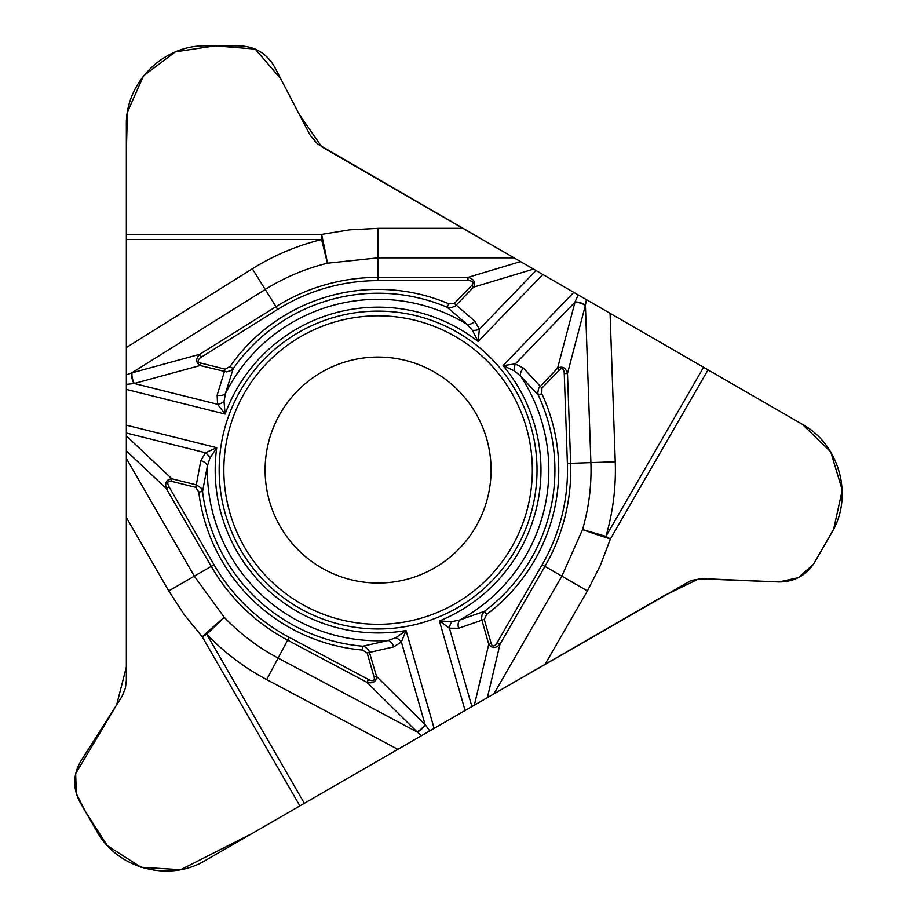 <?xml version="1.0" encoding="UTF-8"?>
<svg xmlns="http://www.w3.org/2000/svg" width="917" height="917" viewBox="0 0 917 917"><rect width="100%" height="100%" fill="white"/><g stroke="black" fill="none" stroke-linecap="round" stroke-linejoin="round"><path stroke-width="0.69" stroke-dasharray="4.58 3.44" d="M265.093 470.054A112.986 112.986 0 0 1 378.091 357.068A112.986 112.986 0 0 1 491.076 470.054A112.986 112.986 0 0 1 378.091 583.04A112.986 112.986 0 0 1 265.093 470.054M205.626 45.85L239.52 45.85A39.649 39.649 0 0 1 274.687 67.193L309.476 134.02A31.717 31.717 0 0 0 321.752 146.835L802.662 424.491A79.286 79.286 0 0 1 831.685 532.8L814.732 562.155A39.649 39.649 0 0 1 778.671 581.94L703.408 578.65A31.717 31.717 0 0 0 686.168 582.868L205.259 860.524A79.286 79.286 0 0 1 96.938 831.501L79.997 802.146A39.649 39.649 0 0 1 80.891 761.03L121.376 697.493A31.717 31.717 0 0 0 126.34 680.448L126.34 125.136A79.286 79.286 0 0 1 205.626 45.85"/><path stroke-width="1.38" d="M205.626 45.85L239.52 45.85C255.19 46.458 266.916 53.576 274.687 67.193L310.095 135.143L317.523 143.923L514.036 257.849L378.091 257.849L327.392 263.225A212.95 212.95 0 0 0 265.242 289.463L131.681 372.91L199.746 354.306L275.983 306.656L252.335 268.807A237.308 237.308 0 0 1 321.592 239.566L321.592 234.397A29.734 1.112 -102.3 0 1 327.392 263.225L321.592 239.566L126.34 239.566L126.34 125.136C125.446 82.759 163.249 44.956 205.626 45.85M126.34 680.448L126.34 458.42L194.312 576.151L224.31 617.37A212.95 212.95 0 0 0 278.115 658.074L417.166 732.018L367.018 682.374L287.629 640.169L266.675 679.589A237.308 237.308 0 0 1 206.726 634.22L202.244 636.799A29.734 1.112 137.7 0 1 224.31 617.37L206.726 634.22L304.352 803.315L205.259 860.524C168.992 882.486 117.365 868.651 96.938 831.501L79.997 802.146C72.684 788.276 72.993 774.567 80.891 761.03L122.041 696.393L125.411 688.082L126.34 680.448M209.901 458.236A8.127 4.619 48.5 0 0 205.465 452.769L216.733 447.691L209.901 458.236L207.391 465.905L202.554 491.523L200.903 487.867L196.307 484.875L200.812 460.643L205.465 452.769L126.34 433.03L126.34 458.42M126.34 433.03L126.34 239.566M454.305 303.447L474.868 321.225A8.127 5.227 -45.6 0 1 467.017 324.297A170.745 170.745 0 0 0 225.422 393.576L233.182 368.691A176.843 176.843 0 0 1 447.267 307.31L448.757 303.779L454.305 303.447L471.785 285.336A10.958 4.161 163.3 0 0 467.991 280.625L467.991 277.381C473.906 278.951 475.774 282.195 473.619 287.113L455.187 306.106L451.244 307.699L447.267 307.31L467.017 324.297L472.415 330.303L478.124 341.502L542.841 274.481L514.036 257.849M542.841 274.481L802.662 424.491C839.812 444.917 853.647 496.544 831.685 532.8L814.732 562.155C806.375 575.418 794.351 582.02 778.671 581.94L702.124 578.627L690.81 580.679L493.885 693.882L561.857 576.151L582.547 529.567A212.95 212.95 0 0 0 590.903 462.615L585.413 305.223L567.497 373.471L570.638 463.326L615.25 461.767A237.308 237.308 0 0 1 605.942 536.376L610.413 538.955A29.734 1.112 17.7 0 1 582.547 529.567L605.942 536.376L703.568 367.281M484.268 619.365L458.58 628.283A8.127 5.227 74.4 0 1 459.841 619.949A170.745 170.745 0 0 0 520.638 376.085L538.325 395.238A176.843 176.843 0 0 1 484.44 611.33L486.744 614.39L484.268 619.365L491.203 643.562A10.958 4.161 -76.7 0 0 497.174 642.622L499.983 644.25C495.673 648.583 491.925 648.583 488.75 644.261L481.517 618.792L482.101 614.585L484.44 611.33L459.841 619.949L451.943 621.611L439.403 620.969L465.079 710.515L493.885 693.882M465.079 710.515L304.352 803.315M537.018 470.054A158.928 158.928 0 0 0 298.621 332.413A158.928 158.928 0 0 0 298.621 607.684A158.928 158.928 0 0 0 537.018 470.054M491.076 470.054A112.986 112.986 0 0 1 321.592 567.898A112.986 112.986 0 0 1 321.592 372.199A112.986 112.986 0 0 1 491.076 470.054A112.986 112.986 0 0 1 321.592 567.898A112.986 112.986 0 0 1 321.592 372.199A112.986 112.986 0 0 1 491.076 470.054M217.146 395.135A8.127 5.227 -166.4 0 0 225.422 393.576L224.035 401.531L225.124 414.048L217.558 404.282L217.146 395.135L225.158 369.15L230.041 366.502A180.672 180.672 0 0 1 448.757 303.779M126.34 374.858L131.681 372.91A8.127 3.038 -105.6 0 0 133.962 383.558L126.34 384.361M230.041 366.502L233.182 368.691L231.244 370.445L226.659 371.912L200.124 365.528L133.962 383.558M126.34 425.156L216.733 447.691A162.894 162.894 0 0 0 406.059 630.529L395.766 637.728L388.189 640.49L362.754 646.221A176.843 176.843 0 0 1 202.554 491.523L198.748 491.982L195.688 487.351L171.273 481.265L171.88 478.789C166.55 479.373 164.682 482.617 166.275 488.52L211.231 566.385L168.751 590.915L126.34 517.463M467.991 280.625L378.091 280.625A189.418 189.418 0 0 0 277.702 309.419L201.465 357.057A10.958 4.161 164.7 0 0 200.743 363.063L225.158 369.15M224.035 401.531A8.127 4.619 159.5 0 1 217.558 404.282L134.318 383.524A8.127 3.083 -105.3 0 1 132.059 372.806M200.743 363.063L200.124 365.528C195.688 362.513 195.562 358.765 199.746 354.306L201.465 357.057M200.812 460.643A8.127 5.227 14.4 0 1 207.391 465.905A170.745 170.745 0 0 0 388.189 640.49A8.127 5.227 73.6 0 1 393.668 646.898L367.167 652.938L362.421 650.038A180.672 180.672 0 0 1 198.748 491.982M471.785 285.336L473.619 287.113L533.556 269.117M523.435 368.13A8.127 5.227 -46.4 0 0 520.638 376.085L514.448 370.904L503.066 365.585L515.308 363.923L523.435 368.13L541.936 388.063L541.787 393.622A180.672 180.672 0 0 1 486.744 614.39M586.399 299.63L585.413 305.223A8.127 3.038 14.4 0 0 575.062 301.888L578.168 294.884M541.787 393.622L538.325 395.238L537.775 392.682L538.795 387.983L557.582 368.187L575.062 301.888M536.021 270.538L479.362 329.203L478.124 341.502A162.894 162.894 0 0 0 225.124 414.048L126.34 389.416M497.174 642.622L542.13 564.769A189.418 189.418 0 0 0 567.394 463.44L564.253 373.586A10.958 4.161 -75.3 0 0 559.416 369.964L541.936 388.063M514.448 370.904A8.127 4.619 -80.5 0 1 515.308 363.923L574.902 302.209A8.127 3.083 14.7 0 1 585.31 305.613M559.416 369.964L557.582 368.187C562.419 365.86 565.72 367.625 567.497 373.471L564.253 373.586M474.868 321.225L479.362 329.203A8.127 4.619 168.5 0 1 472.415 330.303M491.203 643.562L488.75 644.261L474.364 705.162M421.522 735.663L417.166 732.018A8.127 3.038 134.4 0 0 425.236 724.717L429.741 730.918M362.421 650.038L362.754 646.221L365.241 647.024L368.806 650.256L376.555 676.437L425.236 724.717M434.119 728.396L406.059 630.529L401.382 641.957L393.668 646.898M471.9 706.583L449.422 628.191L439.403 620.969A162.894 162.894 0 0 0 503.066 365.585L573.79 292.351M171.273 481.265A10.958 4.161 43.3 0 0 169.083 486.904L166.275 488.52L126.34 450.9M169.083 486.904L214.039 564.769A189.418 189.418 0 0 0 289.153 637.304L368.542 679.508A10.958 4.161 44.7 0 0 374.102 677.136L367.167 652.938M395.766 637.728A8.127 4.619 39.5 0 1 401.382 641.957L425.029 724.419A8.127 3.083 134.7 0 1 416.88 731.743M374.102 677.136L376.555 676.437C376.153 681.778 372.967 683.761 367.018 682.374L368.542 679.508M458.58 628.283L449.422 628.191A8.127 4.619 -71.5 0 1 451.943 621.611M126.34 435.884L171.88 478.789L196.307 484.875L195.688 487.351M321.752 146.835L802.421 424.353L830.768 451.978L842.242 490.102L833.633 529.224L813.356 564.368L798.386 577.664L778.946 581.951L698.857 578.787L662.831 596.348L251.625 833.748L180.66 869.706L141.012 867.241L107.346 845.646L85.453 811.602L76.306 793.572L75.664 773.581L116.642 704.909L126.34 666.98L126.34 152.05L127.406 112.149L143.476 75.916L175.319 51.868L215.082 45.85L255.201 49.082L280.728 78.793L299.24 114.35L321.752 146.835M532.341 470.054A154.251 154.251 0 0 1 300.959 603.638A154.251 154.251 0 0 1 300.959 336.47A154.251 154.251 0 0 1 532.341 470.054M277.702 309.419L275.983 306.656A192.673 192.673 0 0 1 378.091 277.381L467.991 277.381L520.547 261.609M378.091 280.625L378.091 228.333L462.902 228.333M126.34 347.532L252.335 268.807M378.091 228.333L349.675 229.846L321.592 234.397L126.34 234.397M567.394 463.44L570.638 463.326A192.673 192.673 0 0 1 544.939 566.385L499.983 644.25L487.374 697.642M542.13 564.769L587.419 590.915L545.019 664.366M610.069 313.293L615.25 461.767M587.419 590.915L600.303 565.548L610.413 538.955L708.039 369.86M397.852 749.327L266.675 679.589M168.751 590.915L184.271 614.757L202.244 636.799L299.882 805.894M289.153 637.304L287.629 640.169A192.673 192.673 0 0 1 211.231 566.385L214.039 564.769"/></g></svg>
